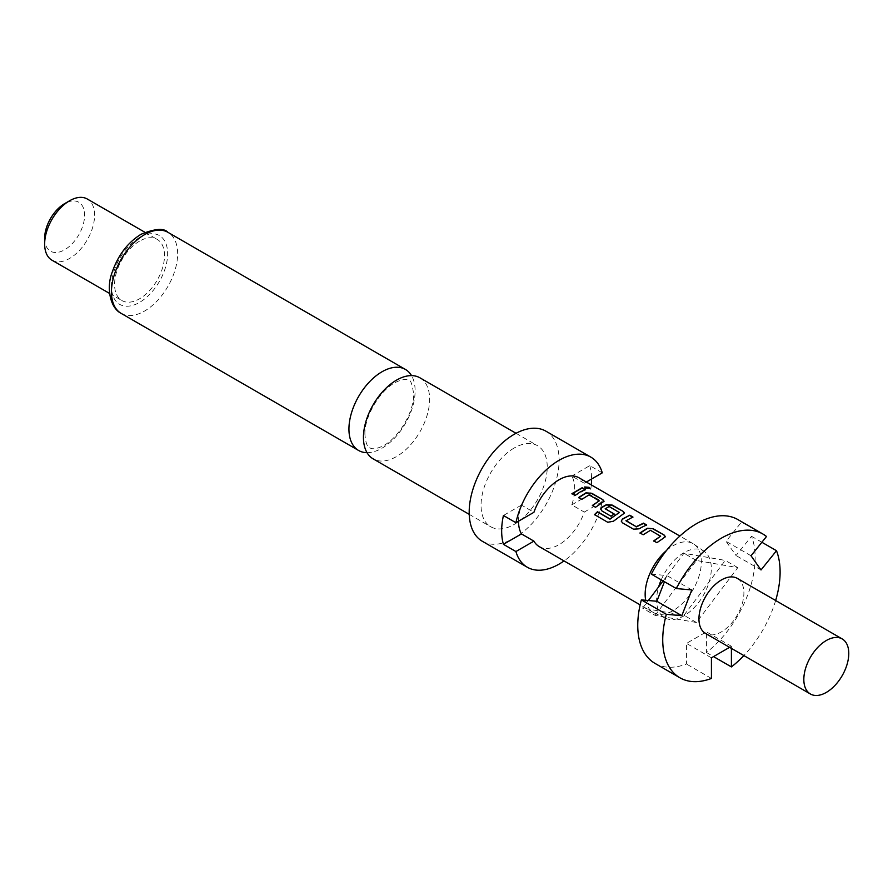 <?xml version="1.0" encoding="UTF-8"?>
<svg xmlns="http://www.w3.org/2000/svg" width="893" height="893" viewBox="0 0 893 893"><rect width="100%" height="100%" fill="white"/><g stroke="black" fill="none" stroke-linecap="round" stroke-linejoin="round"><path stroke-width="0.67" stroke-dasharray="4.46 3.35" d="M589.793 488.471L585.339 488.393L584.647 487.154M419.933 377.806A46.793 27.013 -60 0 1 429.622 399.227A46.793 27.013 -60 0 1 396.537 456.546A46.793 27.013 -60 0 1 373.14 458.857M737.317 578.385A31.791 18.351 -60 0 1 742.183 603.847A31.791 18.351 -60 0 1 721.421 631.864A31.791 18.351 -60 0 1 705.526 633.438M661.233 579.847A38.667 22.325 -60 0 1 683.96 552.7A38.667 22.325 -60 0 1 704.231 551.383A38.667 22.325 -60 0 1 709.243 557.645A38.667 22.325 -60 0 1 709.243 581.734A38.667 22.325 -60 0 1 683.96 615.857A38.667 22.325 -60 0 1 665.609 618.28A38.667 22.325 -60 0 1 658.677 610.912A38.667 22.325 -60 0 1 658.677 586.835M666.502 550.49A39.727 22.939 -60 0 1 673.244 545.656A39.727 22.939 -60 0 1 693.113 543.681A39.727 22.939 -60 0 1 694.073 544.295A39.727 22.939 -60 0 1 698.929 576.42A39.727 22.939 -60 0 1 673.244 610.533A39.727 22.939 -60 0 1 654.39 613.033A39.727 22.939 -60 0 1 653.375 612.509A39.727 22.939 -60 0 1 645.684 600.275M514.145 448.029A46.793 27.013 120 0 0 483.571 489.264A46.793 27.013 120 0 0 490.748 526.758A46.793 27.013 120 0 0 514.145 524.448A46.793 27.013 120 0 0 544.719 483.213A46.793 27.013 120 0 0 537.541 445.707A46.793 27.013 120 0 0 514.145 448.029M482.354 541.292A63.57 36.702 120 0 0 514.145 538.144A63.57 36.702 120 0 0 555.669 482.12A63.57 36.702 120 0 0 545.924 431.185M367.034 452.673A46.793 27.013 120 0 0 382.025 448.163A46.793 27.013 120 0 0 415.111 390.855A46.793 27.013 120 0 0 411.528 375.618M51.961 260.187A35.318 20.394 120 0 0 69.621 258.434A35.318 20.394 120 0 0 92.693 227.313A35.318 20.394 120 0 0 87.28 199.005M139.542 241.132A35.318 20.394 120 0 0 116.481 272.253A35.318 20.394 120 0 0 121.894 300.55A35.318 20.394 120 0 0 139.542 298.798A35.318 20.394 120 0 0 162.615 267.677A35.318 20.394 120 0 0 157.201 239.38A35.318 20.394 120 0 0 139.542 241.132M44.65 238.241A28.252 16.308 120 0 0 64.631 249.783A28.252 16.308 120 0 0 84.612 215.18A28.252 16.308 120 0 0 64.631 203.637M518.509 521.199A39.727 22.939 -60 0 1 521.445 505.092L533.925 512.303M578.965 477.777A39.727 22.939 -60 0 1 584.268 483.236L571.777 476.036A39.727 22.939 -60 0 1 571.777 504.869L584.268 512.08A39.727 22.939 -60 0 1 559.096 544.63A39.727 22.939 -60 0 1 539.227 546.594M586.344 482.041L584.268 483.236M602.273 472.844L589.793 465.633L571.777 476.036M521.445 505.092L503.429 515.495M584.268 512.08L602.273 501.676A63.57 36.702 120 0 1 564.041 560.927M589.793 465.633A63.57 36.702 -60 0 1 591.557 479.028M591.289 484.899A63.57 36.702 -60 0 1 589.793 494.465L602.273 501.676M571.777 504.869L589.793 494.465M654.949 663.365A82.993 47.921 120 0 0 686.46 664.035L686.46 643.395L706.441 631.864L706.441 652.504A82.993 47.921 120 0 0 751.526 536.291L736.044 555.546L726.054 541.337L741.536 522.081L766.507 536.503M741.536 522.081A82.993 47.921 120 0 0 737.942 519.614M711.431 678.446L686.46 664.035M663.119 580.93L683.96 553.28L725.295 560.413L709.243 581.734L683.96 615.277L642.625 608.144L648.374 600.509M651.354 574.143L666.837 575.527L664.448 581.7M655.105 615.355L696.451 560.491L737.785 567.624L696.451 622.488L655.105 615.355L642.625 608.144M696.451 560.491L683.96 553.28M737.785 567.624L725.295 560.413M696.451 622.488L683.96 615.277M731.412 648.374L731.412 646.275L729.592 647.325M775.649 600.509A82.993 47.921 -60 0 1 743.858 655.562M761.874 542.263L751.526 536.291M706.441 652.504L713.54 656.601M731.412 646.275L706.441 631.864M711.431 657.817L686.46 643.395M691.807 589.938L666.837 575.527M751.024 555.759L726.054 541.337M761.015 569.968L736.044 555.546M585.261 489.844L575.114 495.704L571.922 493.639M599.259 501.274L589.079 495.18L581.823 499.589L578.631 497.513M604.003 501.397L595.564 507.514L592.372 505.449M624.453 513.207L613.48 521.479L607.798 522.461L594.481 514.614M613.949 514.1L611.091 516.478L602.027 511.019M602.072 511.276L600.833 509.434M619.374 512.883L609.193 506.789L605.22 508.541M646.309 525.095L639.355 529.024L633.539 529.437L622.477 522.829M622.521 523.086L621.294 521.244M632.568 517.159L626.015 520.541M660.619 536.704L650.439 530.598L643.183 535.007L639.991 532.931M665.363 536.827L656.924 542.944L653.732 540.868M139.542 237.527A39.727 22.939 120 0 0 111.458 286.184A39.727 22.939 120 0 0 139.542 302.403A39.727 22.939 120 0 0 167.638 253.746A39.727 22.939 120 0 0 139.542 237.527M121.147 313.376A46.793 27.013 120 0 0 144.543 311.054A46.793 27.013 120 0 0 175.117 269.82A46.793 27.013 120 0 0 167.94 232.325M364.913 434.333C364.121 417.69 379.492 389.672 396.738 381.802C402.475 379.324 406.46 378.889 408.704 380.507C410.523 379.458 412.164 383.945 413.649 393.958C414.43 410.601 399.071 438.619 381.813 446.489C376.076 448.967 372.091 449.402 369.858 447.795C369.456 446.824 366.018 448.174 364.913 434.333M665.609 618.28L654.39 613.033M469.227 514.346L490.748 526.758M109.616 293.462L121.894 300.55M653.375 612.509L640.147 604.862M693.113 543.681L679.874 536.046M144.934 232.292L157.201 239.38M516.031 433.295L537.541 445.707M704.231 551.383L694.073 544.295"/><path stroke-width="1.34" d="M589.112 487.321L589.871 488.326L585.395 488.08L584.658 486.986L589.112 487.321M584.647 487.154L589.023 487.645L589.793 488.471M469.227 514.346L373.14 458.857A46.793 27.013 -60 0 1 363.44 437.436A46.793 27.013 -60 0 1 396.537 380.128A46.793 27.013 -60 0 1 419.933 377.806L516.031 433.295M826.304 692.421A31.791 18.351 -60 0 1 810.409 693.995A31.791 18.351 -60 0 1 805.542 668.522A31.791 18.351 -60 0 1 826.304 640.515A31.791 18.351 -60 0 1 842.199 638.93A31.791 18.351 -60 0 1 847.066 664.403A31.791 18.351 -60 0 1 826.304 692.421M810.409 693.995L705.526 633.438A31.791 18.351 -60 0 1 700.659 607.966A31.791 18.351 -60 0 1 721.421 579.959A31.791 18.351 -60 0 1 737.317 578.385L842.199 638.93M648.374 600.509L658.677 586.835A38.667 22.325 -60 0 1 661.233 579.847M645.684 600.275A39.727 22.939 -60 0 1 666.502 550.49M586.344 482.041L602.273 472.844A63.57 36.702 120 0 0 590.876 457.138L545.924 431.185A63.57 36.702 120 0 0 514.145 434.333A63.57 36.702 120 0 0 472.609 490.346A63.57 36.702 120 0 0 482.354 541.292L527.305 567.245A63.57 36.702 120 0 0 559.096 564.097A63.57 36.702 120 0 0 564.041 560.927M590.876 457.138A63.57 36.702 120 0 0 559.096 460.286A63.57 36.702 120 0 0 515.908 522.706L503.429 515.495A63.57 36.702 -60 0 0 503.429 544.328L515.908 551.539A63.57 36.702 120 0 0 527.305 567.245M411.528 375.618A46.793 27.013 120 0 0 405.422 369.434A46.793 27.013 120 0 0 382.025 371.756A46.793 27.013 120 0 0 348.94 429.064A46.793 27.013 120 0 0 358.629 450.485A46.793 27.013 120 0 0 367.034 452.673M44.65 244.012L44.65 238.241A28.252 16.308 120 0 1 64.631 203.649A28.252 16.308 120 0 0 64.631 203.649L69.621 200.758A35.318 20.394 120 0 0 44.65 244.012A35.318 20.394 120 0 0 51.961 260.187L109.616 293.462M662.026 539.171L656.88 542.687L653.732 540.868L660.63 536.18L650.461 530.308L643.139 534.751L639.991 532.931L647.313 528.265L653.163 528.712L664.18 535.074L665.397 536.671L662.026 539.171M641.565 527.361L639.332 528.756L633.494 529.181L622.477 522.829L621.26 521.11L622.454 519L629.777 515.205L632.925 517.025L626.015 520.798L636.196 526.68L643.518 523.142L646.666 524.961L641.565 527.361M621.115 515.551L613.413 521.244L607.698 522.249L594.481 514.614L597.462 511.734L609.919 518.922L619.385 512.582L609.205 506.487L605.22 508.798L614.161 513.955L611.046 516.221L602.027 511.019L600.81 509.3L601.994 507.191L606.403 504.645L612.263 505.092L623.269 511.455L624.497 513.051L621.115 515.551M605.22 508.541L614.183 514.234M600.665 503.741L595.519 507.257L592.372 505.449L599.27 500.75L589.101 494.878L581.778 499.332L578.631 497.513L585.953 492.836L591.813 493.293L602.82 499.645L604.048 501.241L600.665 503.741M580.204 491.931L575.07 495.448L571.922 493.639L582.158 487.712L585.306 489.531L580.204 491.931M515.908 522.706L533.925 512.303A39.727 22.939 -60 0 1 559.096 479.753A39.727 22.939 -60 0 1 578.965 477.777L679.874 536.046M640.147 604.862L539.227 546.594A39.727 22.939 -60 0 1 533.925 541.136L521.445 533.925A39.727 22.939 -60 0 1 518.509 521.199M626.015 520.541L636.196 526.68M653.776 541.125L660.63 536.18M594.582 514.837L597.529 511.979L609.986 519.168L619.385 512.359M592.427 505.706L599.27 500.75M515.908 551.539L533.925 541.136M503.429 544.328L521.445 533.925M144.934 232.292L87.28 199.005A35.318 20.394 120 0 0 69.621 200.758L64.631 203.649M591.557 479.028A63.57 36.702 -60 0 1 591.289 484.899M762.912 534.025L737.942 519.614A82.993 47.921 120 0 0 651.354 574.143L676.336 588.565A82.993 47.921 -60 0 1 762.912 534.025A82.993 47.921 -60 0 1 766.507 536.503L751.024 555.759L761.015 569.968L776.497 550.713A82.993 47.921 -60 0 1 775.649 600.509M664.448 581.7L656.846 601.268L641.364 599.884L666.345 614.306L681.817 615.69L691.807 589.938L676.336 588.565M641.364 599.884A82.993 47.921 120 0 0 654.949 663.365L679.919 677.787A82.993 47.921 -60 0 1 666.345 614.306M729.592 647.325L711.431 657.817L711.431 678.446A82.993 47.921 -60 0 1 679.919 677.787M658.677 586.835L663.119 580.93M743.858 655.562A82.993 47.921 -60 0 1 731.412 666.915L731.412 648.374M776.497 550.713L761.874 542.263M713.54 656.601L731.412 666.915M681.817 615.69L656.846 601.268M571.966 493.896L582.113 488.024L585.261 489.844M578.686 497.769L585.931 493.137L591.813 493.293M591.769 493.595L602.82 499.645M602.775 499.957L604.003 501.397M600.833 509.434L602.016 507.47L606.392 504.947L612.218 505.405L623.269 511.455M623.225 511.767L624.453 513.207M621.294 521.244L622.454 519M636.207 526.948L643.473 523.454L646.621 525.274M622.466 519.279L629.777 515.205M629.732 515.518L632.88 517.337M640.035 533.199L647.291 528.567L653.163 528.712M653.118 529.024L664.18 535.074M664.135 535.387L665.363 536.827M144.543 234.647A46.793 27.013 120 0 0 113.969 275.881A46.793 27.013 120 0 0 121.147 313.376C109.962 307.828 106.167 287.49 112.161 272.298C118.043 255.253 127.666 242.583 141.016 234.29C155.002 228.586 163.977 227.938 167.94 232.325A46.793 27.013 120 0 0 144.543 234.647M121.147 313.376L358.629 450.485M167.94 232.325L405.422 369.434"/></g></svg>

